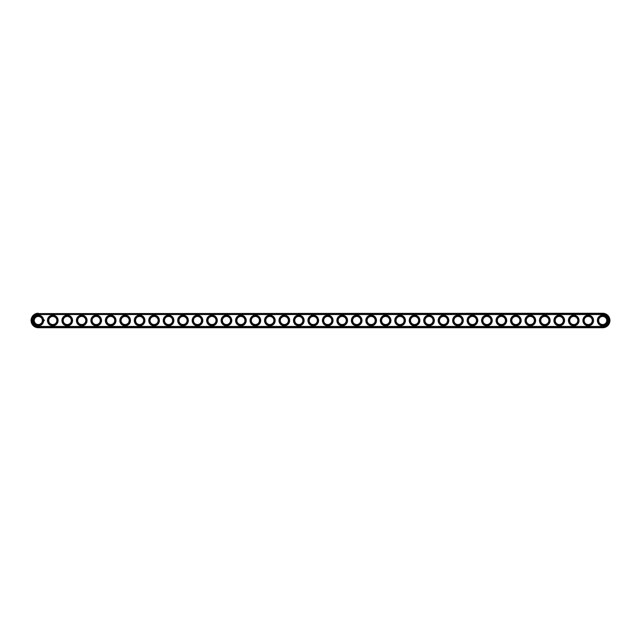 <?xml version="1.0" encoding="UTF-8"?>
<svg xmlns="http://www.w3.org/2000/svg" width="641" height="641" viewBox="0 0 641 641"><rect width="100%" height="100%" fill="white"/><g stroke="black" fill="none" stroke-linecap="round" stroke-linejoin="round"><path stroke-width="0.96" d="M38.316 313.265A7.235 7.235 0 0 0 31.08 320.5A7.235 7.235 0 0 0 38.316 327.735L602.684 327.735A7.235 7.235 0 0 0 609.92 320.5A7.235 7.235 0 0 0 602.684 313.265L38.316 313.609A6.891 6.891 0 0 0 31.425 320.5A6.891 6.891 0 0 0 38.316 327.391L602.684 327.391A6.891 6.891 0 0 0 609.575 320.5A6.891 6.891 0 0 0 602.684 313.609L38.316 313.609M42.37 320.5A4.054 4.054 0 0 1 36.289 324.009A4.054 4.054 0 0 1 36.289 316.991A4.054 4.054 0 0 1 42.37 320.5M56.841 320.5A4.054 4.054 0 0 1 50.759 324.009A4.054 4.054 0 0 1 50.759 316.991A4.054 4.054 0 0 1 56.841 320.5M71.311 320.5A4.054 4.054 0 0 1 65.23 324.009A4.054 4.054 0 0 1 65.23 316.991A4.054 4.054 0 0 1 71.311 320.5M85.782 320.5A4.054 4.054 0 0 1 79.7 324.009A4.054 4.054 0 0 1 79.7 316.991A4.054 4.054 0 0 1 85.782 320.5M100.252 320.5A4.054 4.054 0 0 1 94.171 324.009A4.054 4.054 0 0 1 94.171 316.991A4.054 4.054 0 0 1 100.252 320.5M114.723 320.5A4.054 4.054 0 0 1 108.641 324.009A4.054 4.054 0 0 1 108.641 316.991A4.054 4.054 0 0 1 114.723 320.5M129.194 320.5A4.054 4.054 0 0 1 123.112 324.009A4.054 4.054 0 0 1 123.112 316.991A4.054 4.054 0 0 1 129.194 320.5M143.664 320.5A4.054 4.054 0 0 1 137.591 324.009A4.054 4.054 0 0 1 137.591 316.991A4.054 4.054 0 0 1 143.664 320.5M158.135 320.5A4.054 4.054 0 0 1 152.061 324.009A4.054 4.054 0 0 1 152.061 316.991A4.054 4.054 0 0 1 158.135 320.5M172.605 320.5A4.054 4.054 0 0 1 166.532 324.009A4.054 4.054 0 0 1 166.532 316.991A4.054 4.054 0 0 1 172.605 320.5M187.076 320.5A4.054 4.054 0 0 1 181.002 324.009A4.054 4.054 0 0 1 181.002 316.991A4.054 4.054 0 0 1 187.076 320.5M201.546 320.5A4.054 4.054 0 0 1 195.473 324.009A4.054 4.054 0 0 1 195.473 316.991A4.054 4.054 0 0 1 201.546 320.5M216.017 320.5A4.054 4.054 0 0 1 209.944 324.009A4.054 4.054 0 0 1 209.944 316.991A4.054 4.054 0 0 1 216.017 320.5M230.488 320.5A4.054 4.054 0 0 1 224.414 324.009A4.054 4.054 0 0 1 224.414 316.991A4.054 4.054 0 0 1 230.488 320.5M244.958 320.5A4.054 4.054 0 0 1 238.885 324.009A4.054 4.054 0 0 1 238.885 316.991A4.054 4.054 0 0 1 244.958 320.5M259.429 320.5A4.054 4.054 0 0 1 253.355 324.009A4.054 4.054 0 0 1 253.355 316.991A4.054 4.054 0 0 1 259.429 320.5M273.907 320.5A4.054 4.054 0 0 1 267.826 324.009A4.054 4.054 0 0 1 267.826 316.991A4.054 4.054 0 0 1 273.907 320.5M288.378 320.5A4.054 4.054 0 0 1 282.296 324.009A4.054 4.054 0 0 1 282.296 316.991A4.054 4.054 0 0 1 288.378 320.5M302.848 320.5A4.054 4.054 0 0 1 296.767 324.009A4.054 4.054 0 0 1 296.767 316.991A4.054 4.054 0 0 1 302.848 320.5M317.319 320.5A4.054 4.054 0 0 1 311.238 324.009A4.054 4.054 0 0 1 311.238 316.991A4.054 4.054 0 0 1 317.319 320.5M331.79 320.5A4.054 4.054 0 0 1 325.708 324.009A4.054 4.054 0 0 1 325.708 316.991A4.054 4.054 0 0 1 331.79 320.5M346.26 320.5A4.054 4.054 0 0 1 340.179 324.009A4.054 4.054 0 0 1 340.179 316.991A4.054 4.054 0 0 1 346.26 320.5M360.731 320.5A4.054 4.054 0 0 1 354.649 324.009A4.054 4.054 0 0 1 354.649 316.991A4.054 4.054 0 0 1 360.731 320.5M375.201 320.5A4.054 4.054 0 0 1 369.12 324.009A4.054 4.054 0 0 1 369.12 316.991A4.054 4.054 0 0 1 375.201 320.5M389.672 320.5A4.054 4.054 0 0 1 383.59 324.009A4.054 4.054 0 0 1 383.59 316.991A4.054 4.054 0 0 1 389.672 320.5M404.142 320.5A4.054 4.054 0 0 1 398.061 324.009A4.054 4.054 0 0 1 398.061 316.991A4.054 4.054 0 0 1 404.142 320.5M418.613 320.5A4.054 4.054 0 0 1 412.532 324.009A4.054 4.054 0 0 1 412.532 316.991A4.054 4.054 0 0 1 418.613 320.5M433.084 320.5A4.054 4.054 0 0 1 427.01 324.009A4.054 4.054 0 0 1 427.01 316.991A4.054 4.054 0 0 1 433.084 320.5M447.554 320.5A4.054 4.054 0 0 1 441.481 324.009A4.054 4.054 0 0 1 441.481 316.991A4.054 4.054 0 0 1 447.554 320.5M462.025 320.5A4.054 4.054 0 0 1 455.951 324.009A4.054 4.054 0 0 1 455.951 316.991A4.054 4.054 0 0 1 462.025 320.5M476.495 320.5A4.054 4.054 0 0 1 470.422 324.009A4.054 4.054 0 0 1 470.422 316.991A4.054 4.054 0 0 1 476.495 320.5M490.966 320.5A4.054 4.054 0 0 1 484.892 324.009A4.054 4.054 0 0 1 484.892 316.991A4.054 4.054 0 0 1 490.966 320.5M505.437 320.5A4.054 4.054 0 0 1 499.363 324.009A4.054 4.054 0 0 1 499.363 316.991A4.054 4.054 0 0 1 505.437 320.5M519.907 320.5A4.054 4.054 0 0 1 513.834 324.009A4.054 4.054 0 0 1 513.834 316.991A4.054 4.054 0 0 1 519.907 320.5M534.378 320.5A4.054 4.054 0 0 1 528.304 324.009A4.054 4.054 0 0 1 528.304 316.991A4.054 4.054 0 0 1 534.378 320.5M548.848 320.5A4.054 4.054 0 0 1 542.775 324.009A4.054 4.054 0 0 1 542.775 316.991A4.054 4.054 0 0 1 548.848 320.5M563.327 320.5A4.054 4.054 0 0 1 557.245 324.009A4.054 4.054 0 0 1 557.245 316.991A4.054 4.054 0 0 1 563.327 320.5M577.797 320.5A4.054 4.054 0 0 1 571.716 324.009A4.054 4.054 0 0 1 571.716 316.991A4.054 4.054 0 0 1 577.797 320.5M592.268 320.5A4.054 4.054 0 0 1 586.186 324.009A4.054 4.054 0 0 1 586.186 316.991A4.054 4.054 0 0 1 592.268 320.5M606.739 320.5A4.054 4.054 0 0 1 600.657 324.009A4.054 4.054 0 0 1 600.657 316.991A4.054 4.054 0 0 1 606.739 320.5M42.715 320.5A4.399 4.399 0 0 1 36.12 324.306A4.399 4.399 0 0 1 36.12 316.694A4.399 4.399 0 0 1 42.715 320.5M57.185 320.5A4.399 4.399 0 0 1 50.591 324.306A4.399 4.399 0 0 1 50.591 316.694A4.399 4.399 0 0 1 57.185 320.5M71.656 320.5A4.399 4.399 0 0 1 65.062 324.306A4.399 4.399 0 0 1 65.062 316.694A4.399 4.399 0 0 1 71.656 320.5M86.126 320.5A4.399 4.399 0 0 1 79.532 324.306A4.399 4.399 0 0 1 79.532 316.694A4.399 4.399 0 0 1 86.126 320.5M100.597 320.5A4.399 4.399 0 0 1 94.003 324.306A4.399 4.399 0 0 1 94.003 316.694A4.399 4.399 0 0 1 100.597 320.5M115.068 320.5A4.399 4.399 0 0 1 108.473 324.306A4.399 4.399 0 0 1 108.473 316.694A4.399 4.399 0 0 1 115.068 320.5M129.538 320.5A4.399 4.399 0 0 1 122.944 324.306A4.399 4.399 0 0 1 122.944 316.694A4.399 4.399 0 0 1 129.538 320.5M144.009 320.5A4.399 4.399 0 0 1 137.414 324.306A4.399 4.399 0 0 1 137.414 316.694A4.399 4.399 0 0 1 144.009 320.5M158.479 320.5A4.399 4.399 0 0 1 151.885 324.306A4.399 4.399 0 0 1 151.885 316.694A4.399 4.399 0 0 1 158.479 320.5M172.958 320.5A4.399 4.399 0 0 1 166.356 324.306A4.399 4.399 0 0 1 166.356 316.694A4.399 4.399 0 0 1 172.958 320.5M187.428 320.5A4.399 4.399 0 0 1 180.826 324.306A4.399 4.399 0 0 1 180.826 316.694A4.399 4.399 0 0 1 187.428 320.5M201.899 320.5A4.399 4.399 0 0 1 195.297 324.306A4.399 4.399 0 0 1 195.297 316.694A4.399 4.399 0 0 1 201.899 320.5M216.37 320.5A4.399 4.399 0 0 1 209.767 324.306A4.399 4.399 0 0 1 209.767 316.694A4.399 4.399 0 0 1 216.37 320.5M230.84 320.5A4.399 4.399 0 0 1 224.238 324.306A4.399 4.399 0 0 1 224.238 316.694A4.399 4.399 0 0 1 230.84 320.5M245.311 320.5A4.399 4.399 0 0 1 238.708 324.306A4.399 4.399 0 0 1 238.708 316.694A4.399 4.399 0 0 1 245.311 320.5M259.781 320.5A4.399 4.399 0 0 1 253.179 324.306A4.399 4.399 0 0 1 253.179 316.694A4.399 4.399 0 0 1 259.781 320.5M274.252 320.5A4.399 4.399 0 0 1 267.65 324.306A4.399 4.399 0 0 1 267.65 316.694A4.399 4.399 0 0 1 274.252 320.5M288.722 320.5A4.399 4.399 0 0 1 282.12 324.306A4.399 4.399 0 0 1 282.12 316.694A4.399 4.399 0 0 1 288.722 320.5M303.193 320.5A4.399 4.399 0 0 1 296.591 324.306A4.399 4.399 0 0 1 296.591 316.694A4.399 4.399 0 0 1 303.193 320.5M317.664 320.5A4.399 4.399 0 0 1 311.061 324.306A4.399 4.399 0 0 1 311.061 316.694A4.399 4.399 0 0 1 317.664 320.5M332.134 320.5A4.399 4.399 0 0 1 325.54 324.306A4.399 4.399 0 0 1 325.54 316.694A4.399 4.399 0 0 1 332.134 320.5M346.605 320.5A4.399 4.399 0 0 1 340.01 324.306A4.399 4.399 0 0 1 340.01 316.694A4.399 4.399 0 0 1 346.605 320.5M361.075 320.5A4.399 4.399 0 0 1 354.481 324.306A4.399 4.399 0 0 1 354.481 316.694A4.399 4.399 0 0 1 361.075 320.5M375.546 320.5A4.399 4.399 0 0 1 368.952 324.306A4.399 4.399 0 0 1 368.952 316.694A4.399 4.399 0 0 1 375.546 320.5M390.016 320.5A4.399 4.399 0 0 1 383.422 324.306A4.399 4.399 0 0 1 383.422 316.694A4.399 4.399 0 0 1 390.016 320.5M404.487 320.5A4.399 4.399 0 0 1 397.893 324.306A4.399 4.399 0 0 1 397.893 316.694A4.399 4.399 0 0 1 404.487 320.5M418.958 320.5A4.399 4.399 0 0 1 412.363 324.306A4.399 4.399 0 0 1 412.363 316.694A4.399 4.399 0 0 1 418.958 320.5M433.428 320.5A4.399 4.399 0 0 1 426.834 324.306A4.399 4.399 0 0 1 426.834 316.694A4.399 4.399 0 0 1 433.428 320.5M447.899 320.5A4.399 4.399 0 0 1 441.304 324.306A4.399 4.399 0 0 1 441.304 316.694A4.399 4.399 0 0 1 447.899 320.5M462.377 320.5A4.399 4.399 0 0 1 455.775 324.306A4.399 4.399 0 0 1 455.775 316.694A4.399 4.399 0 0 1 462.377 320.5M476.848 320.5A4.399 4.399 0 0 1 470.246 324.306A4.399 4.399 0 0 1 470.246 316.694A4.399 4.399 0 0 1 476.848 320.5M491.318 320.5A4.399 4.399 0 0 1 484.716 324.306A4.399 4.399 0 0 1 484.716 316.694A4.399 4.399 0 0 1 491.318 320.5M505.789 320.5A4.399 4.399 0 0 1 499.187 324.306A4.399 4.399 0 0 1 499.187 316.694A4.399 4.399 0 0 1 505.789 320.5M520.26 320.5A4.399 4.399 0 0 1 513.657 324.306A4.399 4.399 0 0 1 513.657 316.694A4.399 4.399 0 0 1 520.26 320.5M534.73 320.5A4.399 4.399 0 0 1 528.128 324.306A4.399 4.399 0 0 1 528.128 316.694A4.399 4.399 0 0 1 534.73 320.5M549.201 320.5A4.399 4.399 0 0 1 542.598 324.306A4.399 4.399 0 0 1 542.598 316.694A4.399 4.399 0 0 1 549.201 320.5M563.671 320.5A4.399 4.399 0 0 1 557.069 324.306A4.399 4.399 0 0 1 557.069 316.694A4.399 4.399 0 0 1 563.671 320.5M578.142 320.5A4.399 4.399 0 0 1 571.54 324.306A4.399 4.399 0 0 1 571.54 316.694A4.399 4.399 0 0 1 578.142 320.5M592.613 320.5A4.399 4.399 0 0 1 586.01 324.306A4.399 4.399 0 0 1 586.01 316.694A4.399 4.399 0 0 1 592.613 320.5M607.083 320.5A4.399 4.399 0 0 1 600.481 324.306A4.399 4.399 0 0 1 600.481 316.694A4.399 4.399 0 0 1 607.083 320.5M38.316 314.539A5.961 5.961 0 0 0 32.354 320.5A5.961 5.961 0 0 0 38.316 326.461L602.684 326.461A5.961 5.961 0 0 0 608.646 320.5A5.961 5.961 0 0 0 602.684 314.539L38.316 314.539M43.644 320.5A5.328 5.328 0 0 1 35.656 325.115A5.328 5.328 0 0 1 35.656 315.885A5.328 5.328 0 0 1 43.644 320.5M58.115 320.5A5.328 5.328 0 0 1 50.126 325.115A5.328 5.328 0 0 1 50.126 315.885A5.328 5.328 0 0 1 58.115 320.5M72.585 320.5A5.328 5.328 0 0 1 64.597 325.115A5.328 5.328 0 0 1 64.597 315.885A5.328 5.328 0 0 1 72.585 320.5M87.056 320.5A5.328 5.328 0 0 1 79.067 325.115A5.328 5.328 0 0 1 79.067 315.885A5.328 5.328 0 0 1 87.056 320.5M101.526 320.5A5.328 5.328 0 0 1 93.538 325.115A5.328 5.328 0 0 1 93.538 315.885A5.328 5.328 0 0 1 101.526 320.5M115.997 320.5A5.328 5.328 0 0 1 108.009 325.115A5.328 5.328 0 0 1 108.009 315.885A5.328 5.328 0 0 1 115.997 320.5M130.468 320.5A5.328 5.328 0 0 1 122.479 325.115A5.328 5.328 0 0 1 122.479 315.885A5.328 5.328 0 0 1 130.468 320.5M144.938 320.5A5.328 5.328 0 0 1 136.95 325.115A5.328 5.328 0 0 1 136.95 315.885A5.328 5.328 0 0 1 144.938 320.5M159.409 320.5A5.328 5.328 0 0 1 151.42 325.115A5.328 5.328 0 0 1 151.42 315.885A5.328 5.328 0 0 1 159.409 320.5M173.879 320.5A5.328 5.328 0 0 1 165.891 325.115A5.328 5.328 0 0 1 165.891 315.885A5.328 5.328 0 0 1 173.879 320.5M188.35 320.5A5.328 5.328 0 0 1 180.361 325.115A5.328 5.328 0 0 1 180.361 315.885A5.328 5.328 0 0 1 188.35 320.5M202.82 320.5A5.328 5.328 0 0 1 194.832 325.115A5.328 5.328 0 0 1 194.832 315.885A5.328 5.328 0 0 1 202.82 320.5M217.291 320.5A5.328 5.328 0 0 1 209.303 325.115A5.328 5.328 0 0 1 209.303 315.885A5.328 5.328 0 0 1 217.291 320.5M231.762 320.5A5.328 5.328 0 0 1 223.773 325.115A5.328 5.328 0 0 1 223.773 315.885A5.328 5.328 0 0 1 231.762 320.5M246.232 320.5A5.328 5.328 0 0 1 238.244 325.115A5.328 5.328 0 0 1 238.244 315.885A5.328 5.328 0 0 1 246.232 320.5M260.703 320.5A5.328 5.328 0 0 1 252.714 325.115A5.328 5.328 0 0 1 252.714 315.885A5.328 5.328 0 0 1 260.703 320.5M275.173 320.5A5.328 5.328 0 0 1 267.193 325.115A5.328 5.328 0 0 1 267.193 315.885A5.328 5.328 0 0 1 275.173 320.5M289.652 320.5A5.328 5.328 0 0 1 281.663 325.115A5.328 5.328 0 0 1 281.663 315.885A5.328 5.328 0 0 1 289.652 320.5M304.122 320.5A5.328 5.328 0 0 1 296.134 325.115A5.328 5.328 0 0 1 296.134 315.885A5.328 5.328 0 0 1 304.122 320.5M318.593 320.5A5.328 5.328 0 0 1 310.605 325.115A5.328 5.328 0 0 1 310.605 315.885A5.328 5.328 0 0 1 318.593 320.5M333.064 320.5A5.328 5.328 0 0 1 325.075 325.115A5.328 5.328 0 0 1 325.075 315.885A5.328 5.328 0 0 1 333.064 320.5M347.534 320.5A5.328 5.328 0 0 1 339.546 325.115A5.328 5.328 0 0 1 339.546 315.885A5.328 5.328 0 0 1 347.534 320.5M362.005 320.5A5.328 5.328 0 0 1 354.016 325.115A5.328 5.328 0 0 1 354.016 315.885A5.328 5.328 0 0 1 362.005 320.5M376.475 320.5A5.328 5.328 0 0 1 368.487 325.115A5.328 5.328 0 0 1 368.487 315.885A5.328 5.328 0 0 1 376.475 320.5M390.946 320.5A5.328 5.328 0 0 1 382.957 325.115A5.328 5.328 0 0 1 382.957 315.885A5.328 5.328 0 0 1 390.946 320.5M405.416 320.5A5.328 5.328 0 0 1 397.428 325.115A5.328 5.328 0 0 1 397.428 315.885A5.328 5.328 0 0 1 405.416 320.5M419.887 320.5A5.328 5.328 0 0 1 411.899 325.115A5.328 5.328 0 0 1 411.899 315.885A5.328 5.328 0 0 1 419.887 320.5M434.358 320.5A5.328 5.328 0 0 1 426.369 325.115A5.328 5.328 0 0 1 426.369 315.885A5.328 5.328 0 0 1 434.358 320.5M448.828 320.5A5.328 5.328 0 0 1 440.84 325.115A5.328 5.328 0 0 1 440.84 315.885A5.328 5.328 0 0 1 448.828 320.5M463.299 320.5A5.328 5.328 0 0 1 455.31 325.115A5.328 5.328 0 0 1 455.31 315.885A5.328 5.328 0 0 1 463.299 320.5M477.769 320.5A5.328 5.328 0 0 1 469.781 325.115A5.328 5.328 0 0 1 469.781 315.885A5.328 5.328 0 0 1 477.769 320.5M492.24 320.5A5.328 5.328 0 0 1 484.251 325.115A5.328 5.328 0 0 1 484.251 315.885A5.328 5.328 0 0 1 492.24 320.5M506.71 320.5A5.328 5.328 0 0 1 498.722 325.115A5.328 5.328 0 0 1 498.722 315.885A5.328 5.328 0 0 1 506.71 320.5M521.181 320.5A5.328 5.328 0 0 1 513.193 325.115A5.328 5.328 0 0 1 513.193 315.885A5.328 5.328 0 0 1 521.181 320.5M535.652 320.5A5.328 5.328 0 0 1 527.663 325.115A5.328 5.328 0 0 1 527.663 315.885A5.328 5.328 0 0 1 535.652 320.5M550.122 320.5A5.328 5.328 0 0 1 542.134 325.115A5.328 5.328 0 0 1 542.134 315.885A5.328 5.328 0 0 1 550.122 320.5M564.593 320.5A5.328 5.328 0 0 1 556.604 325.115A5.328 5.328 0 0 1 556.604 315.885A5.328 5.328 0 0 1 564.593 320.5M579.063 320.5A5.328 5.328 0 0 1 571.083 325.115A5.328 5.328 0 0 1 571.083 315.885A5.328 5.328 0 0 1 579.063 320.5M593.542 320.5A5.328 5.328 0 0 1 585.553 325.115A5.328 5.328 0 0 1 585.553 315.885A5.328 5.328 0 0 1 593.542 320.5M608.013 320.5A5.328 5.328 0 0 1 600.024 325.115A5.328 5.328 0 0 1 600.024 315.885A5.328 5.328 0 0 1 608.013 320.5M44.213 320.003L44.365 320.556L44.213 320.003"/></g></svg>
